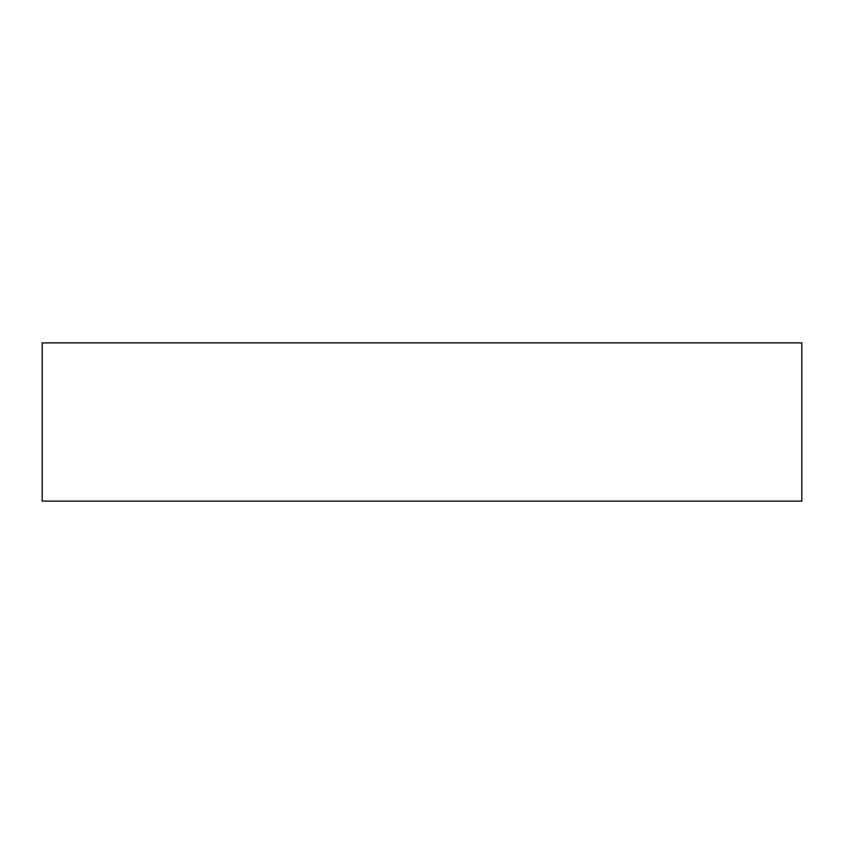 <?xml version="1.0" encoding="UTF-8"?>
<svg xmlns="http://www.w3.org/2000/svg" width="844" height="844" viewBox="0 0 844 844"><rect width="100%" height="100%" fill="white"/><g stroke="black" fill="none" stroke-linecap="round" stroke-linejoin="round"><path stroke-width="1.27" d="M42.2 501.125L42.2 342.875L801.8 342.875L801.8 501.125L42.2 501.125"/></g></svg>
